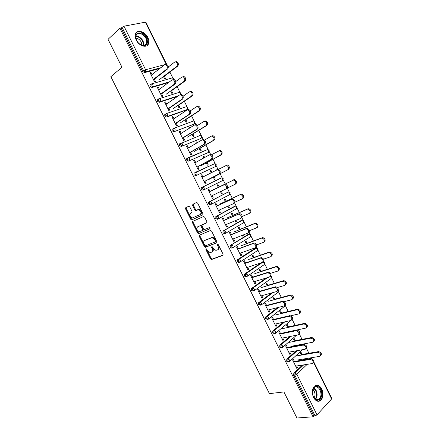 <?xml version="1.0" encoding="UTF-8"?>
<svg xmlns="http://www.w3.org/2000/svg" width="440" height="440" viewBox="0 0 440 440"><rect width="100%" height="100%" fill="white"/><g stroke="black" fill="none" stroke-linecap="round" stroke-linejoin="round"><path stroke-width="0.66" d="M206.003 248.787L205.882 249.568L210.529 258.869L211.58 259.518L222.893 255.349L223.091 254.216L218.35 244.701L217.597 244.25L217.459 245.047L218.075 246.279C218.812 248.061 218.614 249.277 217.465 249.915L215.842 250.377L213.092 248.21L211.888 246.516L211.613 247.33L212.218 248.551C212.955 250.311 212.762 251.51 211.64 252.142L210.062 252.593L207.339 250.437L206.734 249.233L206.003 248.787M206.431 248.875L211.167 258.478L212.025 259.149L223.168 255.085M218.009 244.316L218.719 245.889L218.075 246.279M212.163 246.615L212.867 248.16L212.218 248.551M136.246 40.073C139.018 46.096 146.938 48.422 148.511 43.813C149.198 41.992 148.973 39.897 147.851 37.527C145.134 31.559 137.137 29.084 135.548 33.852C134.899 35.662 135.13 37.736 136.246 40.073M313.544 397.48C315.761 401.269 318.197 402.226 320.854 400.361C323.345 397.425 323.653 393.646 321.783 389.026C319.55 385.193 317.086 384.252 314.391 386.205C311.966 389.131 311.685 392.887 313.544 397.48M189.761 206.877L188.716 206.278L185.719 207.724L185.565 208.896L190.768 219.307L191.56 219.956L202.763 214.929L202.939 213.747L197.632 203.093L196.565 202.483L192.841 204.287L192.681 205.475L194.937 209.99L195.729 210.645L198.556 209.622C201.047 210.969 201.608 212.608 200.233 214.539L192.363 217.943C189.91 216.639 189.343 215.023 190.663 213.098L191.846 212.542L192 211.371L189.761 206.877M313.038 416.796L296.912 418L283.916 391.936L269.429 393.635L110.853 76.67L121.979 67.26L108.047 39.325L119.911 28.265L313.038 416.796L313.852 415.932L315.057 415.839L294.844 375.155L293.667 375.32L313.852 415.932M199.419 235.164L199.254 236.297L204.424 246.653L205.475 247.286L216.678 242.869L216.865 241.72L211.591 231.121L210.513 230.489L199.419 235.164L199.837 235.961M197.604 232.997L192.418 222.613L192.577 221.463L203.549 216.507L204.622 217.129L206.888 221.678L206.707 222.849L202.18 224.829L202.015 225.99L203.5 228.976L204.325 229.636L209.468 227.552L209.919 228.839L198.424 233.657L197.604 232.997L198.264 232.634L193.083 222.255L192.418 222.613M313.913 362.164L331.93 398.618L317.004 414.893L315.057 415.839M119.911 28.265L121.083 28.034L123.981 26.191L145.822 22.094L166.656 64.246L166.172 64.251L145.299 22.027M169.889 72.055L172.777 77.891M177.133 86.702L179.894 92.29M180.923 94.364L181.066 94.655M184.349 101.305L186.995 106.656M188.012 108.713L188.496 109.698M191.549 115.868L194.073 120.978M195.085 123.019L195.91 124.691M198.726 130.388L201.135 135.256M202.142 137.291L203.302 139.639M205.887 144.864L208.175 149.501M209.176 151.52L210.667 154.539M213.026 159.308L215.193 163.702M216.189 165.71L218.014 169.395M220.143 173.707L222.195 177.859M223.185 179.861L225.192 183.926M227.282 188.144L229.174 191.983M230.164 193.98L232.276 198.253M234.581 202.917L236.137 206.063M237.122 208.054L239.344 212.542M241.868 217.652L243.078 220.105M244.063 222.09L246.384 226.793M248.666 231.402L250.003 234.108M250.982 236.093L253.413 241.005M256.366 246.983L256.905 248.072M257.884 250.052L260.414 255.173M263.588 261.591L263.786 261.998M264.764 263.978L267.399 269.302M271.634 277.865L274.368 283.393M278.476 291.715L281.314 297.445M285.307 305.525L288.239 311.459M292.259 319.589L295.147 325.435M299.376 333.982L302.038 339.367M304.249 343.844L304.546 344.449M306.471 348.337L308.908 353.265M311.135 357.77L311.438 358.386M296.522 367.862L297.506 367.714L296.786 368.385L292.567 359.893L293.293 359.233L294.646 361.955M302.099 354.437L300.999 352.215L300.295 352.858L301.395 355.08M303.358 359.046L303.787 359.915M304.733 359.761L304.304 358.892M297.506 367.714L296.643 365.981M168.498 82.544L151.899 87.483L150.079 86.383L149.963 85.096L150.629 84.59M159.83 68.469L144.518 72.628L142.681 71.5L143.611 70.758L121.974 27.203M121.083 28.034L142.681 71.5M293.667 375.32L293.821 373.197L302.467 365.079M308.836 359.095L310.057 358.556M170.632 91.014L171.787 93.346L172.695 93.055L171.54 90.728M161.469 93.561L162.778 96.189L161.838 96.487L157.394 87.527L158.34 87.246L157.548 87.835M159.363 89.314L158.34 87.246M186.648 109.939L166.601 117.068L164.808 116.028L164.709 114.67L165.517 114.12M182.045 113.333L181.77 113.514M184.932 119.9L186.082 122.216L186.967 121.886L185.823 119.576M176.044 122.931L177.298 125.461L176.385 125.802L171.969 116.892L172.887 116.567L172.073 117.112M173.948 118.707L172.887 116.567M200.646 138.556L181.214 146.482L179.454 145.497L179.372 144.067L179.812 143.66M197.274 142.714L196.845 141.845L195.976 142.197L196.465 143.193M199.161 148.627L200.299 150.92L201.157 150.557L200.024 148.258M190.537 152.136L191.741 154.566L190.856 154.946L186.456 146.091L187.352 145.722L186.522 146.223M188.452 147.934L187.352 145.722M214.555 167.002L195.745 175.731L194.018 174.801L193.958 173.294L195.272 172.43M213.142 164.318L213.428 164.246M211.91 172.266L210.986 170.401L210.139 170.797L211.079 172.7M213.301 177.188L214.434 179.471L215.276 179.064L214.143 176.787M204.947 181.176L206.102 183.507L205.238 183.931L200.865 175.12L201.74 174.713L200.888 175.164M202.873 176.996L201.74 174.713M211.162 204.358L210.194 204.809L208.5 203.935L208.456 202.351L208.808 202.021L227.145 192.522M227.332 192.467L227.623 192.472M226.166 201.069L225.044 198.798L224.219 199.232L225.346 201.509M227.695 206.256L228.492 207.862L229.312 207.416L228.547 205.871M219.274 210.051L220.385 212.289L219.538 212.751L215.193 203.99L216.046 203.544L217.212 205.893M225.401 233.382L224.56 233.723L222.893 232.909L223.179 230.951L241.164 220.539M240.147 229.301L239.025 227.04L238.222 227.513L239.344 229.779M242.127 235.4L242.473 236.093L243.265 235.609L242.996 235.059M233.519 238.761L234.581 240.906L233.761 241.406L229.438 232.694L230.269 232.21L231.468 234.63M239.558 262.229L238.843 262.477L237.21 261.712L237.474 259.721L255.107 248.419M254.045 257.378L252.929 255.129L252.148 255.64L253.264 257.895M247.681 267.311L248.705 269.363L247.902 269.902L243.606 261.239L244.409 260.711L245.647 263.203M253.638 290.895L253.044 291.066L251.444 290.356L251.493 288.514L266.046 278.069M267.867 285.302L266.756 283.058L266.002 283.608L267.113 285.852M261.773 295.697L262.74 297.66L261.965 298.238L257.692 289.625L258.478 289.058L259.743 291.616M267.652 319.38L265.601 318.841L265.678 316.899L277.42 307.648M281.617 313.066L280.511 310.833L279.774 311.421L280.88 313.659M275.781 323.928L276.705 325.798L275.952 326.414L271.7 317.851L272.464 317.245L273.763 319.869M281.589 347.694L279.675 347.16L279.791 345.131L289.724 336.573M295.29 340.687L294.19 338.459L293.469 339.086L294.575 341.314M297.715 345.587L297.479 345.114M296.543 345.284L296.78 345.763M289.707 352.006L290.593 353.782L289.861 354.437L285.632 345.917L286.368 345.274L287.705 347.963M288.536 361.785L286.682 361.262L286.814 359.183L296.054 350.867M282.755 337.986L283.657 339.807L282.915 340.445L278.68 331.903L279.428 331.282L280.742 333.933M288.464 326.893L287.359 324.665L286.632 325.27L287.738 327.503M274.626 333.559L272.646 333.02L272.745 331.034L283.498 322.173M268.785 309.832L269.731 311.745L268.972 312.345L264.71 303.76L265.48 303.171L266.761 305.762M274.753 299.206L273.642 296.967L272.894 297.534L274.005 299.772M260.656 305.162L258.533 304.618L258.594 302.726L271.568 292.963M254.738 281.523L255.734 283.531L254.947 284.086L250.663 275.451L251.455 274.906L252.703 277.426M260.964 271.359L259.853 269.11L259.083 269.643L260.2 271.893M246.609 276.584L245.955 276.793L244.338 276.056L244.591 274.043L261.036 262.862M240.609 253.055L241.654 255.151L240.845 255.673L236.533 246.989L237.347 246.483L238.568 248.936M247.104 243.359L245.988 241.104L245.196 241.593L246.318 243.854M249.315 249.909L250.19 249.596M232.49 247.83L231.71 248.122L230.06 247.33L230.335 245.355L248.144 234.498M226.402 224.422L227.491 226.617L226.661 227.095L222.327 218.367L223.163 217.894L224.351 220.281M233.167 215.204L232.045 212.938L231.231 213.395L232.353 215.661M234.922 220.847L235.494 221.997L236.297 221.529L235.78 220.49M218.295 218.895L217.382 219.291L215.705 218.444L216.002 216.507L234.163 206.547M212.119 195.63L213.252 197.918L212.399 198.358L208.038 189.58L208.901 189.151L210.051 191.466L225.467 184.14C227.667 185.339 228.118 186.802 226.82 188.524L225.968 188.958C227.26 187.237 226.809 185.774 224.604 184.575L223.856 184.69L224.714 184.256M219.148 186.896L218.026 184.619L217.19 185.037L218.317 187.314L234.504 179.603C236.693 180.774 237.132 182.21 235.829 183.92L234.999 184.344C236.302 182.633 235.862 181.192 233.673 180.021L213.24 189.805M220.451 191.62L221.474 193.688L222.299 193.259L221.287 191.213M222.838 180.334L223.185 178.613L221.628 177.848L222.799 178.805L222.503 180.648L202.978 190.289L201.267 189.393L201.218 187.847L201.586 187.495L221.612 177.859M220.132 178.448L220.556 178.376M197.753 166.678L198.935 169.059L198.055 169.461L193.672 160.628L194.557 160.243L193.715 160.715M195.674 162.487L194.557 160.243M204.6 157.509L203.924 156.139L203.066 156.519L203.786 157.965M206.239 162.927L207.378 165.215L208.225 164.83L207.091 162.541M207.614 152.796L188.49 161.128L186.747 160.171L186.676 158.703L187.93 157.834M183.299 137.555L184.531 140.036L183.629 140.393L179.223 131.511L180.131 131.164L179.311 131.687M181.209 133.342L180.131 131.164M189.931 127.875L189.745 127.507L188.865 127.842L189.129 128.376M192.055 134.283L193.198 136.587L194.073 136.241L192.935 133.936M193.661 124.267L173.916 131.797L172.145 130.785L172.051 129.393L172.975 128.793M168.768 108.268L170.049 110.847L169.125 111.166L164.692 102.234L165.621 101.926L164.819 102.493M166.666 104.033L165.621 101.926M177.793 105.479L178.943 107.8L179.839 107.492L178.69 105.171M177.601 96.355L159.258 102.295L157.454 101.228L157.35 99.902L158.07 99.38M154.154 78.815L155.485 81.493L154.534 81.769L150.073 72.782L151.03 72.523L150.249 73.134M152.037 74.553L151.03 72.523M163.449 76.511L164.604 78.848L165.528 78.579L164.368 76.246M290.593 353.782L289.619 353.952M283.657 339.807L282.695 339.999M276.705 325.798L275.754 326.013M269.731 311.745L268.791 311.982M262.74 297.66L261.805 297.913M255.734 283.531L254.81 283.805M248.705 269.363L247.786 269.66M250.217 249.645L249.343 249.964M241.654 255.151L240.746 255.475M243.265 235.609L242.402 235.945M234.581 240.906L233.684 241.252M236.297 221.529L235.439 221.892M227.491 226.617L226.606 226.985M229.312 207.416L228.459 207.796M220.385 212.289L219.505 212.68M222.299 193.259L221.458 193.661M213.252 197.918L212.388 198.336M210.986 170.401L210.155 170.836M203.924 156.139L203.11 156.602M196.845 141.845L196.037 142.323M189.745 127.507L188.947 128.007M212.075 251.878L212.284 251.752C213.406 251.119 213.598 249.926 212.867 248.16M217.916 249.645L218.108 249.524C219.257 248.886 219.461 247.671 218.719 245.889M199.859 234.977L199.909 235.923L205.073 246.268L205.909 246.939L216.926 242.638M204.798 245.35L205.53 245.795L215.358 241.89L215.49 241.087L214.841 239.789L212.135 237.628L204.71 240.466C203.61 241.12 203.423 242.325 204.16 244.073L204.798 245.35M215.441 241.841L216.007 241.505L216.139 240.702L215.49 241.087M205.024 240.284L212.784 237.254L215.49 239.404L216.139 240.702M193.072 221.238L193.083 222.255M206.905 222.69L202.769 224.51M210.089 228.674L198.649 233.624M197.566 226.853C196.224 228.767 196.801 230.379 199.304 231.677L202.472 230.494L202.642 229.345L201.152 226.364L200.343 225.704L198.038 226.595M202.554 230.45L203.126 230.126L203.297 228.976L202.642 229.345M198.22 226.49L201.003 225.341L201.812 226.001L203.297 228.976M198.264 232.634L199.304 233.255M191.24 212.795L191.983 212.443M200.36 214.473L200.899 214.187C202.274 212.256 201.718 210.617 199.227 209.275L197.84 209.732M193.413 204.006L193.353 205.128L195.602 209.644L196.394 210.293L198.506 209.385M186.291 207.449L186.236 208.555L191.433 218.955L192.225 219.604L202.934 214.803M287.623 359.007L287.771 359.304M297.616 359.986L319.858 356.334C321.409 354.668 320.766 353.309 317.928 352.259L318.626 351.599C321.327 352.506 322.036 353.843 320.755 355.619M317.851 352.27L295.669 356.059M318.549 351.61L301.152 354.596M295.664 366.135L312.301 363.55C313.852 361.884 313.198 360.503 310.338 359.414L311.058 358.732C313.791 359.684 314.507 361.048 313.209 362.824M294.393 361.444L310.981 358.743M293.667 362.109L310.261 359.425M320.639 389.653C324.588 397.034 317.191 404.839 313.506 396.968C309.524 389.384 317.081 381.854 320.639 389.653M313.308 396.55L313.395 396.732C315.172 399.762 317.13 400.527 319.259 399.025C321.25 396.682 321.502 393.657 320.001 389.961C318.219 386.903 316.25 386.15 314.094 387.701L312.532 390.94M312.923 389.51L314.254 391.248C315.315 393.734 315.255 395.94 314.077 397.854M318.148 401.324L320.232 400.373C322.707 397.458 323.015 393.707 321.156 389.12C319.748 386.463 317.993 385.187 315.904 385.308M141.411 33.121C147.945 35.327 149.847 46.42 143.523 45.667L141.873 45.293C139.662 44.402 137.918 42.773 136.637 40.414C134.717 34.65 136.307 32.219 141.411 33.121M139.244 43.714L141.57 45.084L143.099 45.43C144.749 45.502 145.882 44.842 146.504 43.444C147.257 39.419 145.47 36.212 141.141 33.82C138.71 33.006 137.033 33.561 136.12 35.481C135.592 36.965 135.79 38.66 136.725 40.568L136.889 40.871M135.905 38.104L137.335 38.396C140.305 39.903 141.774 42.152 141.74 45.144M146.889 45.727L148.011 44.176C148.951 39.188 146.74 35.206 141.372 32.225C139.244 31.449 137.511 31.625 136.169 32.758M280.621 344.911L280.759 345.186M290.857 346.352L312.895 342.227C314.43 340.555 313.808 339.191 311.025 338.124L311.729 337.486C314.408 338.437 315.084 339.784 313.759 341.539M310.882 338.145L288.904 342.414M311.591 337.507L294.355 340.868M284.075 332.679L305.916 328.075C307.434 326.403 306.823 325.034 304.095 323.956L304.816 323.334C307.472 324.33 308.11 325.688 306.741 327.421M303.897 323.983L282.117 328.73M304.618 323.367L287.534 327.096M289.069 316.195L298.914 313.885C300.41 312.213 299.822 310.833 297.149 309.743L297.88 309.144C300.509 310.184 301.12 311.553 299.706 313.258M296.89 309.782L275.314 315.007M297.622 309.183L280.698 313.291M284.185 301.653L291.891 299.651C293.37 297.979 292.798 296.593 290.18 295.493L290.923 294.916C293.53 295.999 294.107 297.38 292.644 299.062M289.861 295.543L268.494 301.246M290.604 294.959L273.845 299.448M277.437 287.496L284.851 285.384C286.308 283.707 285.758 282.31 283.195 281.204L283.949 280.643C286.506 281.749 287.056 283.14 285.599 284.818M282.816 281.259L261.652 287.452M283.569 280.698L266.97 285.566M288.739 352.176L305.223 349.228C306.752 347.562 306.119 346.175 303.314 345.07L304.046 344.416C306.752 345.406 307.434 346.781 306.091 348.53M287.474 347.495L303.908 344.432M286.737 348.145L303.177 345.092M281.793 338.179L298.122 334.868C299.635 333.195 299.019 331.804 296.269 330.688L297.011 330.05C299.695 331.089 300.344 332.475 298.952 334.202M280.533 333.509L296.808 330.077M279.785 334.136L296.065 330.715M274.824 324.148L291 320.463C292.49 318.791 291.891 317.389 289.201 316.267L289.955 315.651C292.617 316.734 293.227 318.125 291.797 319.831M273.57 319.484L289.691 315.684M272.817 320.089L288.937 316.305M267.845 310.074L283.855 306.02C285.329 304.343 284.746 302.935 282.111 301.802L282.876 301.202C285.511 302.335 286.094 303.738 284.614 305.415M266.591 305.415L282.557 301.246M265.826 306.004L281.793 301.846M260.838 295.961L276.689 291.533C278.146 289.85 277.579 288.442 275 287.298L275.781 286.721C278.355 287.859 278.922 289.267 277.464 290.95M259.595 291.313L275.396 286.77M258.814 291.88L274.621 287.348M270.567 273.317L277.788 271.073C279.224 269.39 278.69 267.993 276.183 266.871L276.953 266.332C279.455 267.449 279.989 268.846 278.548 270.523M275.748 266.937L254.793 273.614M276.513 266.393L260.073 271.645M253.814 281.809L269.506 277.007C270.941 275.319 270.397 273.9 267.872 272.751L268.659 272.19C271.183 273.339 271.728 274.758 270.292 276.447M252.577 277.167L268.219 272.25M251.785 277.717L267.432 272.811M263.61 259.116L270.71 256.718C272.124 255.035 271.607 253.627 269.154 252.5L269.929 251.977C272.382 253.105 272.899 254.513 271.48 256.19M268.659 252.571L247.913 259.743M269.44 252.049L253.165 257.686M246.769 267.614L262.301 262.438C263.714 260.75 263.186 259.32 260.716 258.159L261.514 257.62C263.984 258.781 264.512 260.205 263.098 261.894M245.537 262.983L261.019 257.692M244.734 263.511L260.221 258.231M256.57 244.899L263.604 242.325C265.001 240.636 264.501 239.223 262.103 238.084L262.889 237.584C265.287 238.722 265.788 240.136 264.391 241.819M261.553 238.167L241.016 245.834M262.339 237.666L246.23 243.689M239.707 253.38L255.079 247.83C256.465 246.131 255.954 244.695 253.539 243.529L254.353 243.012C256.762 244.178 257.274 245.608 255.888 247.308M238.48 248.76L253.803 243.089M237.666 249.271L252.989 243.606M249.447 230.665L256.487 227.893C257.857 226.198 257.373 224.78 255.03 223.63L255.827 223.152C258.17 224.296 258.654 225.715 257.279 227.409M254.424 223.724L234.102 231.886M255.228 223.24L239.283 229.647M232.623 239.107L247.83 233.173C249.2 231.473 248.699 230.032 246.34 228.855L247.165 228.355C249.524 229.532 250.019 230.973 248.65 232.672M206.019 246.966L205.662 247.088M231.402 234.493L246.56 228.443M230.577 234.982L245.735 228.938M242.231 216.42L249.343 213.417C250.69 211.723 250.223 210.293 247.929 209.138L248.743 208.676C251.031 209.831 251.499 211.255 250.151 212.955M247.28 209.237L227.167 217.899M248.089 208.774L232.309 215.573M225.517 224.796L240.565 218.477C241.907 216.772 241.423 215.32 239.118 214.137L239.954 213.659C242.259 214.847 242.743 216.293 241.395 217.998M224.301 220.187L239.299 213.757M223.465 220.66L238.464 214.231M234.905 202.191L242.181 198.902C243.507 197.197 243.051 195.762 240.812 194.601L241.637 194.161C243.87 195.322 244.327 196.757 243.001 198.457L242.341 198.814M240.108 194.706L220.215 203.869M240.933 194.271L225.324 201.46M218.394 210.441L233.277 203.742C234.597 202.026 234.13 200.569 231.875 199.375L232.722 198.924C234.977 200.112 235.439 201.57 234.119 203.28L233.431 203.654M217.184 205.843L232.018 199.029M216.337 206.294L231.171 199.48M227.359 188.029L234.999 184.344M225.968 188.958L211.25 196.048M209.187 191.889L223.856 184.69M225.808 165.484L227.354 165C229.493 166.177 229.917 167.624 228.635 169.345L227.794 169.746C229.075 168.031 228.646 166.579 226.507 165.396L218.389 169.356M208.269 179.773L227.794 169.746M213.312 177.21L228.635 169.345M216.612 169.807L218.185 169.318C220.341 170.522 220.776 171.99 219.505 173.718L218.636 174.136C219.907 172.403 219.466 170.935 217.316 169.725L202.021 177.441M219.505 173.718L204.958 181.198M218.636 174.136L204.089 181.615M219.34 150.496L220.176 150.359C222.266 151.541 222.684 152.999 221.424 154.721L220.572 155.106C221.826 153.379 221.414 151.921 219.323 150.733L211.569 154.715M201.262 165.644L220.572 155.106M206.272 162.993L221.424 154.721M209.369 154.88L210.881 154.446C212.988 155.656 213.417 157.135 212.163 158.873L211.282 159.269C212.531 157.526 212.102 156.052 210.001 154.836L209.16 154.974L194.827 162.954M212.163 158.873L197.786 166.744M211.282 159.269L196.906 167.139M212.102 135.822L212.982 135.674C215.023 136.868 215.43 138.325 214.192 140.063L213.329 140.421C214.561 138.688 214.154 137.225 212.113 136.032L211.233 136.18L204.584 140.091M194.233 151.476L213.329 140.421M199.21 148.731L214.192 140.063M202.675 139.684L203.555 139.535C205.612 140.751 206.03 142.236 204.804 143.985L203.913 144.359C205.134 142.604 204.721 141.119 202.659 139.904L201.779 140.047L187.616 148.429M204.804 143.985L190.591 152.246M203.913 144.359L189.701 152.625M204.842 121.11L205.761 120.945C207.757 122.144 208.153 123.613 206.938 125.356L206.063 125.697C207.273 123.954 206.877 122.48 204.881 121.281L203.962 121.44L197.5 125.466M187.187 137.263L206.063 125.697M192.132 134.431L206.938 125.356M195.288 124.735L196.207 124.581C198.22 125.802 198.622 127.292 197.423 129.052L196.515 129.404C197.72 127.644 197.313 126.148 195.299 124.922L194.376 125.081L180.389 133.859M197.423 129.052L183.376 137.709M196.515 129.404L182.474 138.067M197.56 106.348L198.517 106.178C200.47 107.377 200.855 108.856 199.667 110.611L198.776 110.93C199.964 109.175 199.579 107.696 197.626 106.491L196.669 106.662L190.328 110.836M180.125 123.013L198.776 110.93M185.026 120.087L199.667 110.611M187.875 109.747L188.832 109.577C190.801 110.803 191.197 112.305 190.014 114.076L189.101 114.406C190.278 112.635 189.882 111.133 187.913 109.901L186.956 110.072L173.135 119.246M190.014 114.076L176.143 123.134M189.101 114.406L175.23 123.464M190.262 91.547L191.252 91.366C193.16 92.571 193.534 94.056 192.368 95.821L191.466 96.124C192.632 94.353 192.258 92.868 190.344 91.658L189.354 91.839L183.079 96.201M173.041 108.73L191.466 96.124M177.909 105.71L192.368 95.821M180.444 94.716L181.434 94.534C183.359 95.766 183.744 97.273 182.589 99.055L181.66 99.363C182.815 97.581 182.43 96.069 180.505 94.837L179.509 95.018L165.864 104.594M182.589 99.055L168.889 108.51M181.66 99.363L167.965 108.823M182.941 76.703L183.964 76.511C185.834 77.721 186.197 79.217 185.053 80.993L184.14 81.268C185.279 79.492 184.916 77.996 183.046 76.78L182.023 76.978L175.753 81.565M165.935 94.397L184.14 81.268M170.764 91.289L185.053 80.993M172.992 79.64L174.014 79.442C175.901 80.68 176.275 82.198 175.142 83.996L174.202 84.276C175.329 82.478 174.955 80.96 173.069 79.722L172.046 79.921L158.571 89.898M175.142 83.996L161.612 93.852M174.202 84.276L160.677 94.144M175.593 61.82L176.649 61.611C178.481 62.827 178.833 64.328 177.716 66.115L176.792 66.374C177.909 64.581 177.551 63.08 175.72 61.859L174.663 62.068L168.344 66.941M158.812 80.031L176.792 66.374M163.603 76.824L177.716 66.115M165.517 64.521L166.568 64.312C168.416 65.549 168.784 67.078 167.673 68.888L166.716 69.152C167.827 67.337 167.459 65.808 165.611 64.57L164.555 64.779L151.256 75.163M167.673 68.888L154.319 79.145M166.716 69.152L153.368 79.42M206.525 249.183L205.882 249.568M218.108 244.662L217.459 245.047M212.256 246.945L211.613 247.33M331.722 399.152L313.643 362.571M307.208 364.342L296.797 374.204L317.004 414.893M303.666 364.892L295.042 373.005L296.797 374.204L294.844 375.155L294.998 373.027L303.639 364.898M123.981 26.191L145.613 69.751L164.896 64.592M165.066 64.543L165.853 64.334M160.765 67.738L145.448 71.885L143.611 70.758L145.613 69.751L145.448 71.885L144.518 72.628M293.843 373.181L295.042 373.005L293.821 373.197M310.002 358.903L310.437 358.495L309.27 358.688M302.506 349.718L289.955 361.119M311.19 358.353L310.03 358.897M311.372 358.732L312.378 359.073M297.281 350.647L287.98 358.985L287.848 361.07L289.377 361.647L289.8 360.113L288.03 358.941L297.215 350.658M286.864 359.134L288.03 358.941L286.814 359.183M296.593 335.175L282.92 347.067M279.868 345.054L281.023 344.828L290.873 336.336M290.879 320.491L275.869 332.976M272.85 330.93L273.994 330.682L284.636 321.915M285.17 305.102L284.614 306.273L268.785 318.841M265.815 316.767L266.948 316.492L278.548 307.362M278.036 290.593L277.788 292.468L261.685 304.667M258.759 302.566L259.881 302.264L272.685 292.655M270.704 276.221L271.326 276.975L270.947 278.625L254.556 290.455M251.686 288.327L252.791 287.997L267.152 277.728M264.555 264.303L264.77 262.746L263.043 262.026L264.451 263.065L264.082 264.743L247.407 276.199M244.591 274.043L245.685 273.686L262.13 262.493M257.653 250.399L257.884 248.82L256.19 248.094L257.554 249.117L257.202 250.822L240.229 261.905M237.474 259.721L254.793 248.534M250.729 236.462L250.987 234.856L249.315 234.124L250.641 235.131L250.299 236.863L233.03 247.566M230.335 245.355L247.896 234.591M243.788 222.486L244.063 220.853L242.424 220.11L243.711 221.106L243.375 222.871L225.808 233.184M223.179 230.951L240.983 220.616M236.825 208.472L237.122 206.811L235.516 206.063L236.759 207.048L236.44 208.835L218.559 218.763M216.002 216.507L234.053 206.597M229.84 194.42L230.164 192.731L228.58 191.978L229.79 192.946L229.482 194.761L211.294 204.292M208.808 202.021L227.101 192.544M222.503 180.648L202.978 190.289M214.484 167.035L195.745 175.731M195.454 172.337L214.605 163.708M207.482 152.873L188.49 161.128M188.249 157.669L207.576 149.518M200.453 138.666L181.214 146.482M193.413 124.427L173.916 131.797M186.346 110.143L187.319 109.494L167.563 116.413L166.601 117.068M178.563 95.684L160.215 101.613L159.258 102.295M169.45 81.84L152.84 86.774L151.899 87.483M280.83 346.94L282.37 347.545L282.783 345.983L281.023 344.828L280.83 346.94M273.79 332.772L275.346 333.405L275.748 331.815L273.994 330.682L273.79 332.772M266.728 318.566L268.301 319.226L268.692 317.603L266.948 316.492L266.728 318.566M259.649 304.32L261.239 305.002L261.613 303.353L259.881 302.264L259.649 304.32M252.555 290.032L254.155 290.741L254.518 289.064L252.791 287.997L252.555 290.032M245.438 275.704L247.055 276.441L247.401 274.736L245.685 273.686L245.438 275.704M263.379 261.965L262.906 261.993M238.299 261.332L239.927 262.103L240.268 260.365L238.557 259.336L238.299 261.332M256.465 248.045L238.876 259.292L237.226 259.957M231.138 246.923L232.788 247.72L233.107 245.949L231.407 244.948L231.138 246.923M249.53 234.086L230.065 245.619M223.955 232.474L225.621 233.294L225.929 231.495L224.24 230.516L223.955 232.474M242.578 220.088L222.882 231.237M216.755 217.982L218.438 218.829L218.735 217.003L217.052 216.046L216.755 217.982M235.604 206.047L215.677 216.816M209.539 203.451L211.233 204.325L211.514 202.466L210.287 201.46L209.841 201.531L209.495 201.861L209.539 203.451M229.086 192.154L228.14 192.049L208.456 202.351M202.296 188.876L204.006 189.778L204.276 187.891L203.088 186.901L202.615 186.972L202.24 187.325L202.296 188.876M201.218 187.847L221.155 177.931M195.036 174.257L196.757 175.186L197.016 173.272L195.861 172.298L195.365 172.376L194.97 172.75L195.036 174.257M193.958 173.294L214.654 163.686L215.787 164.621L215.507 166.496L216.189 164.456L214.159 163.768M187.748 159.599L189.492 160.556L189.734 158.609L188.617 157.652L188.095 157.74L187.677 158.131L187.748 159.599M186.676 158.703L207.658 149.479L208.758 150.403L208.489 152.306L209.171 150.26L207.136 149.573M180.444 144.898L182.204 145.888L182.435 143.907L181.352 142.962L180.802 143.061L180.362 143.468L180.444 144.898M179.372 144.067L200.646 135.234L201.713 136.142L201.448 138.072L202.136 136.026L200.519 135.284M173.124 130.152L174.895 131.17L175.114 129.162L174.064 128.233L173.487 128.337L173.03 128.761L173.124 130.152M172.051 129.393L174.064 128.233L193.611 120.951L194.639 121.847L194.398 123.805L195.08 121.748L193.441 121.011M165.776 115.368L167.563 116.413L167.767 114.373L166.749 113.46L166.155 113.57L165.677 114.01L165.776 115.368M164.709 114.67L166.749 113.46L186.555 106.623L187.556 107.509L187.319 109.494L187.748 109.109L188.001 107.432L186.335 106.7M158.411 100.54L160.215 101.613L160.402 99.545L159.418 98.642L158.796 98.764L158.301 99.215L158.411 100.54M180.829 94.54L180.906 93.076L179.476 92.263L180.444 93.126L180.593 94.628M179.201 92.345L159.418 98.642L157.35 99.902M151.019 85.668L152.84 86.774L153.016 84.667L152.059 83.787L151.421 83.913L150.904 84.376L151.019 85.668M173.943 79.431L173.789 78.683L172.376 77.853L173.316 78.711L173.547 79.585M172.04 77.951L152.059 83.787L149.963 85.096M212.218 259.122L211.558 259.44M211.167 258.478L210.529 258.869M206.118 246.906L205.475 247.286M205.073 246.268L204.424 246.653M199.909 235.923L199.254 236.297M215.49 239.404L214.841 239.789M212.047 237.364L211.398 237.738M205.359 240.091L204.71 240.466M202.84 224.466L202.18 224.829M201.812 226.001L201.152 226.364M200.761 225.379L200.101 225.742M191.329 212.751L190.663 213.098M196.658 210.254L195.987 210.601M195.602 209.644L194.937 209.99M193.353 205.128L192.681 205.475M192.467 219.566L191.807 219.918M191.433 218.955L190.768 219.307M186.236 208.555L185.565 208.896M313.945 387.844L316.14 390.401C317.587 393.932 317.389 396.886 315.535 399.262M315.183 399.014C316.882 396.693 317.042 393.872 315.667 390.555L313.676 388.163M135.944 36.053L138.199 36.41C142.203 38.517 144.04 41.52 143.71 45.43M143.286 45.441C143.523 41.685 141.735 38.819 137.929 36.839L135.867 36.487M232.92 180.136L233.756 179.718M290.983 336.314L281.122 344.817L279.791 345.131M284.79 321.877L274.131 330.666L272.745 331.034M285.148 305.789L285.434 304.695M278.757 307.312L267.124 316.47L265.678 316.899M278.3 291.995L278.278 290.18M272.954 292.578L260.089 302.236L258.594 302.726M271.436 278.168L271.634 276.634L270.936 275.974M267.487 277.624L253.039 287.964L251.493 288.514M263.043 262.026L245.966 273.647L244.371 274.257M212.025 259.149L211.387 259.545M205.909 246.939L205.266 247.319M212.784 237.254L212.135 237.628M201.003 225.341L200.343 225.704M199.078 233.288L198.424 233.657M199.227 209.275L198.556 209.622M196.394 210.293L195.729 210.645M192.225 219.604L191.56 219.956M318.626 351.599L317.928 352.259M310.338 359.414L311.058 358.732M315.733 399.382L319.259 399.025M143.099 45.43L143.523 45.667M144.271 45.348L146.504 43.444M311.729 337.486L311.025 338.124M304.816 323.334L304.095 323.956M297.88 309.144L297.149 309.743M290.923 294.916L290.18 295.493M283.949 280.643L283.195 281.204M303.314 345.07L304.046 344.416M296.269 330.688L297.011 330.05M289.201 316.267L289.955 315.651M282.111 301.802L282.876 301.202M275 287.298L275.781 286.721M276.953 266.332L276.183 266.871M267.872 272.751L268.659 272.19M269.929 251.977L269.154 252.5M260.716 258.159L261.514 257.62M262.889 237.584L262.103 238.084M253.539 243.529L254.353 243.012M255.827 223.152L255.03 223.63M246.34 228.855L247.165 228.355M248.743 208.676L247.929 209.138M239.118 214.137L239.954 213.659M241.637 194.161L240.812 194.601M231.875 199.375L232.722 198.924M193.012 222.294L192.594 221.452M234.504 179.603L233.673 180.021M224.604 184.575L225.467 184.14M186.164 208.588L185.73 207.719M227.354 165L226.507 165.396M217.316 169.725L218.185 169.318M220.176 150.359L219.323 150.733M210.001 154.836L210.881 154.446M212.982 135.674L212.113 136.032M202.659 139.904L203.555 139.535M205.761 120.945L204.881 121.281M195.299 124.922L196.207 124.581M198.517 106.178L197.626 106.491M187.913 109.901L188.832 109.577M191.252 91.366L190.344 91.658M180.505 94.837L181.434 94.534M183.964 76.511L183.046 76.78M173.069 79.722L174.014 79.442M176.649 61.611L175.72 61.859M165.611 64.57L166.568 64.312"/></g></svg>
